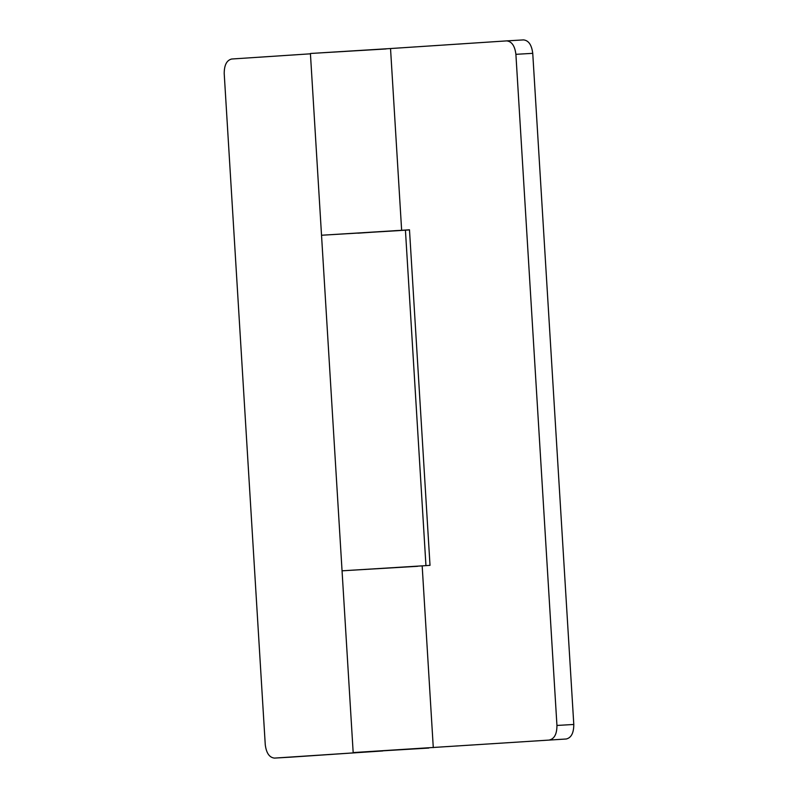 <?xml version="1.0" encoding="UTF-8"?>
<svg xmlns="http://www.w3.org/2000/svg" width="798" height="798" viewBox="0 0 798 798"><rect width="100%" height="100%" fill="white"/><g stroke="black" fill="none" stroke-linecap="round" stroke-linejoin="round"><path stroke-width="1.2" d="M382.791 750.918L291.22 757.112M310.432 53.815L231.689 59.012C226.722 60.229 224.228 65.067 224.208 73.536L265.255 744.664C266.303 753.063 269.365 757.541 274.452 758.1L382.791 750.958M274.412 758.1L291.29 757.112L274.412 758.1M310.412 53.496L342.053 570.829L422.491 565.852M523.548 39.9L506.71 40.888L523.548 39.9C528.635 40.459 531.697 44.937 532.745 53.336L515.897 54.324C514.85 45.925 511.787 41.446 506.71 40.888L390.531 48.538L401.643 230.303L321.764 235.23L397.155 230.722C408.227 229.984 407.997 229.944 396.466 230.592L357.873 233.186M549.473 739.975C554.44 738.758 556.934 733.911 556.944 725.452L573.792 724.464C573.772 732.933 571.278 737.771 566.311 738.988L353.404 752.564L566.311 738.988M401.973 230.283L409.484 229.794L430.012 565.353L422.172 565.872L433.284 747.626M405.424 230.183L409.494 229.914M417.683 566.291L342.292 570.799L422.172 565.862M342.053 570.829L353.175 752.594L428.795 748.055M379.868 750.908L411.958 749.043M390.531 48.538L310.651 53.466L386.042 48.957M532.745 53.336L573.792 724.464M515.897 54.324L556.944 725.452M411.16 749.093L416.087 748.704M425.952 565.692L405.424 230.133"/></g></svg>
